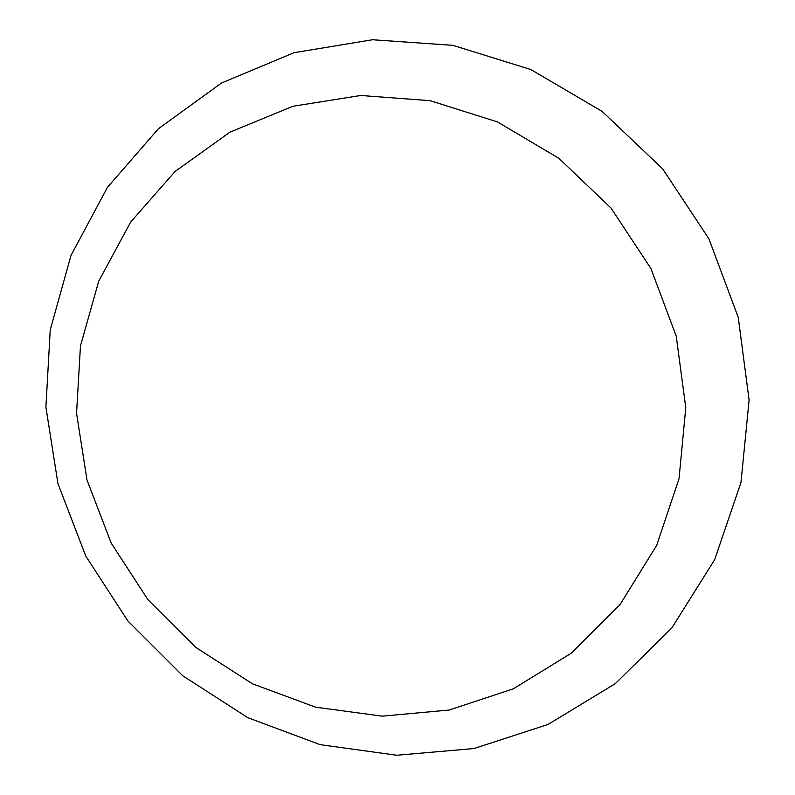 <?xml version="1.0" encoding="UTF-8"?>
<svg xmlns="http://www.w3.org/2000/svg" width="795" height="795" viewBox="0 0 795 795"><rect width="100%" height="100%" fill="white"/><g stroke="black" fill="none" stroke-linecap="round" stroke-linejoin="round"><path stroke-width="1.19" d="M749.099 400.143L740.99 482.396L714.665 559.67L671.884 627.881L615.28 683.66L548.103 724.424L473.999 748.542L396.755 755.25L320.147 744.657L247.712 717.637L182.691 675.72L127.906 620.984L85.711 555.973L57.946 483.618L45.901 407.12L50.244 329.875L71.013 255.404L107.524 187.232L158.414 128.73L221.537 82.998L294.061 52.689L372.497 39.75L452.852 45.325L530.851 69.533L602.143 111.409L662.662 168.868L708.911 238.838L738.257 317.404L749.099 400.143M685.777 407.626L679.039 478.67L656.62 545.519L619.971 604.677L571.287 653.192L513.332 688.818L449.205 710.034L382.206 716.156L315.605 707.182L252.512 683.839L195.809 647.428L147.989 599.758L111.171 543.074L86.983 479.961L76.549 413.251L80.464 345.974L98.699 281.231L130.638 222.103L175.019 171.531L229.924 132.179L292.848 106.282L360.751 95.48L430.175 100.677L497.441 121.913L558.865 158.294L610.987 208.022L650.867 268.442L676.247 336.225L685.777 407.626"/></g></svg>
